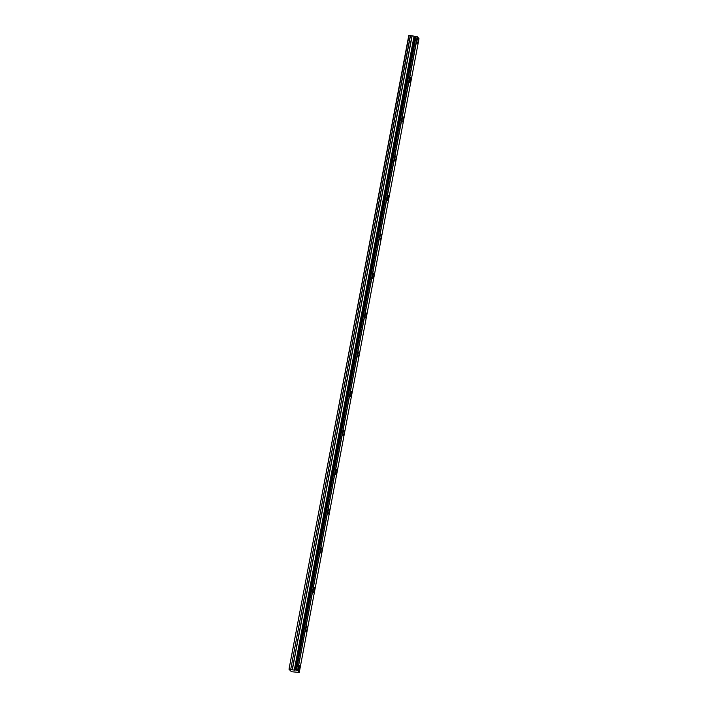 <?xml version="1.0" encoding="UTF-8"?>
<svg xmlns="http://www.w3.org/2000/svg" width="708" height="708" viewBox="0 0 708 708"><rect width="100%" height="100%" fill="white"/><g stroke="black" fill="none" stroke-linecap="round" stroke-linejoin="round"><path stroke-width="1.06" d="M418.127 41.666A2.558 0.628 97.5 0 0 417.932 38.48A2.558 0.628 97.5 0 0 417.065 40.374A2.558 0.628 97.5 0 0 417.26 43.551A2.558 0.628 97.5 0 0 418.127 41.666M299.617 668.874A2.558 0.628 97.5 0 0 299.413 665.697A2.558 0.628 97.5 0 0 298.555 667.582A2.558 0.628 97.5 0 0 298.749 670.759A2.558 0.628 97.5 0 0 299.617 668.874M307.024 629.678A2.558 0.628 97.5 0 0 306.821 626.491A2.558 0.628 97.5 0 0 305.962 628.377A2.558 0.628 97.5 0 0 306.157 631.563A2.558 0.628 97.5 0 0 307.024 629.678M314.432 590.472A2.558 0.628 97.5 0 0 314.228 587.295A2.558 0.628 97.5 0 0 313.37 589.18A2.558 0.628 97.5 0 0 313.564 592.357A2.558 0.628 97.5 0 0 314.432 590.472M321.83 551.275A2.558 0.628 97.5 0 0 321.636 548.089A2.558 0.628 97.5 0 0 320.777 549.974A2.558 0.628 97.5 0 0 320.972 553.16A2.558 0.628 97.5 0 0 321.83 551.275M329.238 512.07A2.558 0.628 97.5 0 0 329.043 508.893A2.558 0.628 97.5 0 0 328.185 510.778A2.558 0.628 97.5 0 0 328.379 513.955A2.558 0.628 97.5 0 0 329.238 512.07M336.645 472.873A2.558 0.628 97.5 0 0 336.45 469.687A2.558 0.628 97.5 0 0 335.592 471.581A2.558 0.628 97.5 0 0 335.787 474.758A2.558 0.628 97.5 0 0 336.645 472.873M344.053 433.668A2.558 0.628 97.5 0 0 343.858 430.491A2.558 0.628 97.5 0 0 342.999 432.376A2.558 0.628 97.5 0 0 343.194 435.553A2.558 0.628 97.5 0 0 344.053 433.668M351.46 394.471A2.558 0.628 97.5 0 0 351.265 391.294A2.558 0.628 97.5 0 0 350.407 393.179A2.558 0.628 97.5 0 0 350.602 396.356A2.558 0.628 97.5 0 0 351.46 394.471M358.868 355.266A2.558 0.628 97.5 0 0 358.673 352.088A2.558 0.628 97.5 0 0 357.814 353.973A2.558 0.628 97.5 0 0 358.009 357.151A2.558 0.628 97.5 0 0 358.868 355.266M366.275 316.069A2.558 0.628 97.5 0 0 366.08 312.892A2.558 0.628 97.5 0 0 365.222 314.777A2.558 0.628 97.5 0 0 365.416 317.954A2.558 0.628 97.5 0 0 366.275 316.069M373.682 276.863A2.558 0.628 97.5 0 0 373.488 273.686A2.558 0.628 97.5 0 0 372.629 275.571A2.558 0.628 97.5 0 0 372.824 278.757A2.558 0.628 97.5 0 0 373.682 276.863M381.09 237.667A2.558 0.628 97.5 0 0 380.895 234.49A2.558 0.628 97.5 0 0 380.028 236.375A2.558 0.628 97.5 0 0 380.231 239.552A2.558 0.628 97.5 0 0 381.09 237.667M388.497 198.47A2.558 0.628 97.5 0 0 388.303 195.284A2.558 0.628 97.5 0 0 387.435 197.169A2.558 0.628 97.5 0 0 387.639 200.355A2.558 0.628 97.5 0 0 388.497 198.47M395.905 159.265A2.558 0.628 97.5 0 0 395.71 156.087A2.558 0.628 97.5 0 0 394.843 157.972A2.558 0.628 97.5 0 0 395.046 161.15A2.558 0.628 97.5 0 0 395.905 159.265M403.312 120.068A2.558 0.628 97.5 0 0 403.118 116.882A2.558 0.628 97.5 0 0 402.25 118.767A2.558 0.628 97.5 0 0 402.454 121.953A2.558 0.628 97.5 0 0 403.312 120.068M410.72 80.862A2.558 0.628 97.5 0 0 410.525 77.685A2.558 0.628 97.5 0 0 409.658 79.57A2.558 0.628 97.5 0 0 409.861 82.748A2.558 0.628 97.5 0 0 410.72 80.862M299.254 672.458L297.581 670.494L417.419 36.781L419.003 38.719L299.254 672.458L291.395 671.706L288.997 669.202L409.056 35.409M415.012 36.294L409.109 35.4M415.1 36.223L295.271 669.98L415.392 36.223L416.065 36.347L296.466 670.149L416.065 36.347M417.322 36.754L416.216 36.409M414.224 36.347L294.475 670.087L292.183 669.812L290.731 669.334L410.481 35.595M410.33 35.559L290.731 669.334M290.581 669.308L289.36 669.14M417.198 36.719L297.581 670.494M297.449 670.467L296.466 670.149M296.325 670.095L295.351 669.963M415.021 36.241L295.271 670.016L294.59 670.095L414.33 36.347M289.041 669.193L408.79 35.453M297.679 670.529L417.419 36.781M415.392 36.223L295.652 669.972M295.962 670.007L415.702 36.267M411.932 36.064L292.183 669.812M292.333 669.839L412.083 36.099M414.03 36.356L294.28 670.095M414.153 36.356L294.413 670.104"/></g></svg>
